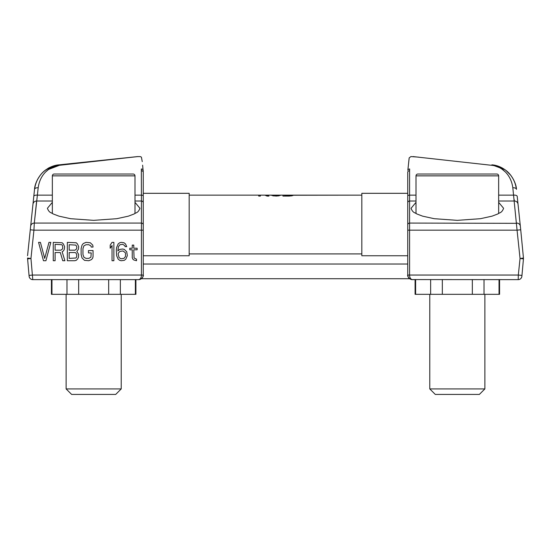 <?xml version="1.0" encoding="UTF-8"?>
<svg xmlns="http://www.w3.org/2000/svg" width="551" height="551" viewBox="0 0 551 551"><rect width="100%" height="100%" fill="white"/><g stroke="black" fill="none" stroke-linecap="round" stroke-linejoin="round"><path stroke-width="0.83" d="M29.134 276.34A3.671 3.671 -6 0 0 32.785 279.632A3.671 3.671 0 0 1 29.134 276.34A3.671 3.671 0 0 0 32.785 279.632C30.732 279.46 29.513 278.365 29.134 276.34L29.038 275.424L29.134 276.34A3.671 3.671 -6 0 0 32.785 279.632L138.666 279.632C141.635 279.178 143.164 277.649 143.26 275.039L143.26 172.229L143.26 193.311L189.179 193.311L189.179 255.754L143.26 255.754L143.26 264.019L143.26 220.6M27.55 255.754L30.277 229.788L33.935 230.166L34.307 223.072L141.421 223.072L141.421 195.137A1.839 0.792 0 0 1 143.26 195.936L143.26 193.311M51.966 294.324L51.966 279.632L51.429 279.632L51.429 294.324L135.911 294.324L135.911 279.632L138.666 279.632C140.45 279.178 141.366 277.649 141.421 275.039L143.26 275.039L142.743 277.16M142.551 277.497L142.22 277.952M143.26 264.019L407.74 264.019L407.74 255.754L361.821 255.754L361.821 193.311L407.74 193.311M139.947 279.453L139.41 279.571M51.966 279.632L66.974 279.632L66.974 294.324M135.374 294.324L135.374 279.632M120.366 294.324L120.366 279.632M108.678 294.324L108.678 279.632M78.662 294.324L78.662 279.632M134.995 202.348L139.94 208.292C138.012 213.23 136.083 212.397 134.155 213.96L128.369 216.157L116.805 218.692L93.67 220.352L70.535 218.692L58.971 216.157L53.185 213.96C51.257 212.397 49.328 213.23 47.4 208.292L52.345 202.348M52.345 201.019L36.621 201.019L34.307 223.072L38.184 187.767C40.292 172.174 52.063 165.727 59.432 165.3L48.688 169.398M32.785 279.632L30.952 258.509L33.935 230.166L30.277 229.788L33.797 196.342A3.671 1.584 6 0 1 37.447 195.137L52.345 195.137M34.279 191.72L34.045 193.966M32.991 204.022L34.527 189.365C36.965 172.346 50.54 165.321 59.047 164.845A3.671 0.668 84 0 1 59.432 165.3L137.929 156.58L59.432 165.3M33.652 197.671L32.97 204.173A3.671 3.547 -174 0 1 32.97 204.166L30.649 226.241A3.671 3.547 -174 0 1 34.307 223.072L34.293 223.327M33.948 195.97A3.671 1.584 -174 0 0 33.797 196.342L33.618 198.009M33.356 200.53L33.122 202.775M33.935 230.166L141.421 230.166L141.421 275.039L32.688 275.039L29.038 275.424L27.55 258.288M134.995 195.137L141.421 195.137L141.331 169.005C139.651 152.524 139.651 152.524 141.331 169.005C139.651 152.524 139.651 152.524 141.331 169.005L141.352 169.233M141.366 169.371L141.393 169.742M48.323 169.66L45.637 171.946M142.248 161.615L141.421 157.173L140.381 156.601L137.757 156.594M102.121 160.32L59.047 164.845L137.543 156.594L59.047 164.845L46.546 169.391M45.272 170.3L43.13 172.105M40.14 175.383L37.496 179.516M35.443 184.647L34.527 189.365A3.671 1.977 6 0 1 38.184 187.767M141.421 170.782A1.839 1.453 0 0 1 143.26 172.229L143.157 170.314C141.476 154.28 141.476 154.28 143.157 170.314A1.839 1.501 -6 0 0 141.331 169.005M27.55 258.867L30.952 258.509L27.578 258.04M43.467 260.733L45.919 260.733L50.816 242.364L48.977 242.364L44.693 258.391L40.409 242.364L38.57 242.364L43.467 260.733M55.1 252.53L60.307 252.53L62.752 260.733L64.894 260.733L62.139 251.745L63.365 250.967L64.281 249.403L64.591 246.662L63.365 243.928L62.139 242.757L53.261 242.364L53.261 260.733L55.1 260.733L55.1 252.53M60.913 250.182L55.1 250.182L55.1 244.32L61.836 244.713L62.449 245.491L62.752 247.84L62.449 249.011L60.913 250.182M76.837 251.352L78.366 249.403L78.669 246.662L77.443 243.928L76.224 242.757L67.346 242.364L67.346 260.733L74.688 260.733L76.224 260.341L77.443 259.17L78.366 257.606L78.669 254.479L76.837 251.352M69.178 244.713L75.914 245.105L76.837 247.055L76.527 249.011L74.998 250.182L69.178 250.182L69.178 244.713M76.837 254.872L76.527 257.214L75.914 257.999L69.178 258.391L69.178 252.53L74.998 252.53L75.914 252.916L76.837 254.872M93.057 256.435L93.057 250.574L88.463 250.574L88.463 252.916L91.218 252.916L90.915 257.214L88.773 258.391L86.018 258.391L83.876 257.214L82.953 254.479L82.953 248.618L83.876 245.884L86.018 244.713L88.773 244.713L90.915 245.884L91.218 247.055L93.057 247.055L92.754 245.105L90.302 242.757L86.018 242.364L83.263 243.542L82.037 245.105L81.121 248.618L81.121 254.479L82.037 257.999L84.489 260.341L88.773 260.733L91.528 259.562L92.754 257.999L93.057 256.435M113.871 260.733L113.871 242.364L112.039 242.364L110.2 245.105L110.2 248.225L112.039 245.491L112.039 260.733L113.871 260.733M126.73 251.745L124.278 249.403L122.749 249.011L119.691 249.403L117.852 250.967L118.465 246.662L119.994 244.713L122.749 244.32L124.588 245.491L125.201 246.662L126.73 246.662L125.504 243.928L123.975 242.757L121.22 242.364L119.691 242.757L118.162 243.928L116.626 247.447L116.323 250.182L116.626 255.65L118.162 259.17L119.691 260.341L121.22 260.733L124.278 260.341L125.814 259.17L127.343 255.65L126.73 251.745M125.504 252.916L125.504 256.435L123.975 258.391L120.917 258.777L119.078 257.606L118.162 254.087L118.465 252.916L119.994 251.352L123.059 250.967L125.504 252.916M136.524 259.17L134.079 257.999L133.769 249.789L137.137 249.789L137.137 248.225L133.769 248.225L133.769 245.105L132.24 245.105L132.24 248.225L129.788 248.225L129.788 249.789L132.24 249.789L132.24 257.606L132.853 259.17L133.769 259.955L136.524 260.733L136.524 259.17M418.567 157.138L410.936 156.574L409.186 157.868L407.843 170.314C409.524 154.28 409.524 154.28 407.843 170.314A1.839 1.501 -174 0 1 409.668 169.005C411.349 152.524 411.349 152.524 409.668 169.005C411.349 152.524 411.349 152.524 409.668 169.005L409.579 170.782A1.839 1.453 180 0 0 407.74 172.229L407.74 275.039C407.836 277.649 409.365 279.178 412.334 279.632L411.053 279.453M407.74 220.6L407.74 264.019M411.59 279.571L518.216 279.632C520.268 279.46 521.487 278.365 521.866 276.34L521.962 275.424L521.866 276.34A3.671 3.671 6 0 1 518.216 279.632L518.312 275.039L409.579 275.039C409.634 277.649 410.55 279.178 412.334 279.632L415.089 279.632L415.089 294.324L430.634 294.324L430.634 279.632M408.78 277.952L408.456 277.504M408.263 277.167L407.74 275.039L409.579 275.039L409.579 230.166L407.74 230.166L407.74 224.849A1.839 1.777 180 0 1 409.579 223.072L409.579 230.166L517.065 230.166L520.048 258.509L518.312 275.039L521.962 275.424L523.45 258.867L520.048 258.509L523.422 258.04L523.45 258.867M499.571 279.632L499.571 294.324L430.634 294.324M415.626 294.324L415.626 279.632M442.322 294.324L442.322 279.632M472.338 294.324L472.338 279.632M484.026 294.324L484.026 279.632M499.034 294.324L499.034 279.632M514.338 200.743L514.186 199.648M517.279 197.051L517.203 196.342A3.671 1.584 174 0 0 513.553 195.137L517.065 230.166L520.723 229.788L523.45 257.971M517.203 196.342L520.723 229.788L517.065 230.166M504.771 169.605L491.953 164.845C496.94 165.582 500.866 166.939 503.717 168.909C512.278 173.868 516.445 184.702 516.473 189.365A3.671 1.977 174 0 0 512.816 187.767L513.553 195.137L512.816 187.767C510.708 172.174 498.937 165.727 491.568 165.3L413.071 156.58L491.568 165.3A3.671 0.668 96 0 1 491.953 164.845C500.46 165.321 514.035 172.346 516.473 189.365L515.522 184.53M516.707 223.327L409.579 223.072L409.579 201.019L416.005 201.019M416.005 195.137L409.579 195.137L409.579 170.693M505.363 171.946L502.312 169.398M513.504 179.523L510.846 175.37L506.142 170.624M491.953 164.845L499.709 166.829M416.005 202.348L411.06 208.292C412.988 213.23 414.917 212.397 416.845 213.96L422.631 216.157L434.195 218.692L457.33 220.352L480.465 218.692L492.029 216.157L497.815 213.96C499.743 212.397 501.672 213.23 503.6 208.292L498.655 202.348M521.866 276.34A3.671 3.671 0 0 1 518.216 279.632A3.671 3.671 0 0 0 521.866 276.34A3.671 3.671 6 0 1 518.216 279.632M407.843 170.314L408.994 159.37M409 159.294L409.056 158.736M140.319 278.716L410.681 278.716M361.821 253.921L189.179 253.921L361.821 253.921M258.729 196.08L258.729 195.144L189.179 195.144L361.821 195.144L189.179 195.144L258.729 195.144L258.729 196.08L260.347 196.08L260.347 195.157L264.921 195.157L267.07 196.08L268.95 196.08L266.532 195.144L266.532 195.701M267.607 195.144L266.532 195.144M293.697 195.24L361.821 195.144L293.697 195.144L289.399 196.08L282.938 196.08L282.938 195.144L282.938 196.08M271.106 195.144L282.938 195.144M266.264 195.144L266.264 195.557M280.79 195.24L276.485 196.08L271.106 195.24M272.717 195.144L276.485 195.66L276.485 196.08M279.171 195.144L276.485 195.66M284.557 195.144L284.557 195.66L289.399 195.66L289.399 196.08M292.085 195.144L289.399 195.66M272.717 195.24L272.717 195.784M272.986 195.364L272.986 195.853M273.523 195.495L273.523 195.922M274.329 195.605L274.329 196.018M275.41 195.66L275.41 196.08M277.559 195.605L277.559 196.018M278.365 195.495L278.365 195.922M278.902 195.364L278.902 195.853M279.171 195.24L279.171 195.784M292.891 195.144L292.891 195.605M292.085 195.24L292.085 195.784M284.557 195.66L284.557 196.08M290.473 195.605L290.473 196.018M291.279 195.495L291.279 195.922M291.816 195.364L291.816 195.853M416.005 213.533L416.005 175.859L498.655 175.859L498.655 213.533M498.655 175.859A1.839 1.839 0 0 0 496.816 174.026L417.844 174.026A1.839 1.839 0 0 0 416.005 175.859M429.78 294.324L429.78 388.916L484.88 388.916L484.88 294.324M484.88 388.916L479.37 394.426L435.29 394.426L429.78 388.916M52.345 213.533L52.345 175.859L134.995 175.859L134.995 213.533M134.995 175.859A1.839 1.839 0 0 0 133.156 174.026L54.184 174.026A1.839 1.839 0 0 0 52.345 175.859M66.12 294.324L66.12 388.916L121.22 388.916L121.22 294.324M121.22 388.916L115.71 394.426L71.63 394.426L66.12 388.916M143.26 202.789A1.839 1.777 0 0 0 141.421 201.019L134.995 201.019M32.97 204.18A3.671 3.547 6 0 1 36.621 201.019A3.671 3.547 -174 0 0 33.177 203.319M141.421 230.166L141.421 223.072A1.839 1.777 0 0 1 143.26 224.849L143.26 230.166L141.421 230.166M30.649 226.241A3.671 3.547 6 0 1 34.307 223.072M498.655 195.137L513.553 195.137L498.655 195.137M517.85 202.479L518.03 204.166A3.671 3.547 174 0 0 514.379 201.019L498.655 201.019M520.351 226.241A3.671 3.547 174 0 0 516.693 223.072M407.74 195.936A1.839 0.792 180 0 1 409.579 195.137L409.579 201.019A1.839 1.777 180 0 0 407.74 202.789M139.988 279.44L140.402 279.295M137.943 156.574L59.047 164.845C53.034 165.982 49.094 167.352 47.221 168.95C38.873 173.772 34.555 184.53 34.527 189.365M59.047 164.845L53.392 166.051L49.914 167.456L44.858 170.624M35.815 183.455L35.478 184.53M142.619 165.183L143.26 172.229M138.673 279.632C141.8 279.777 143.99 275.417 143.26 275.087M407.74 275.087C407.003 275.321 409.152 279.777 412.327 279.632M517.644 200.53L517.382 198.009M410.97 279.426L411.37 279.529"/></g></svg>
